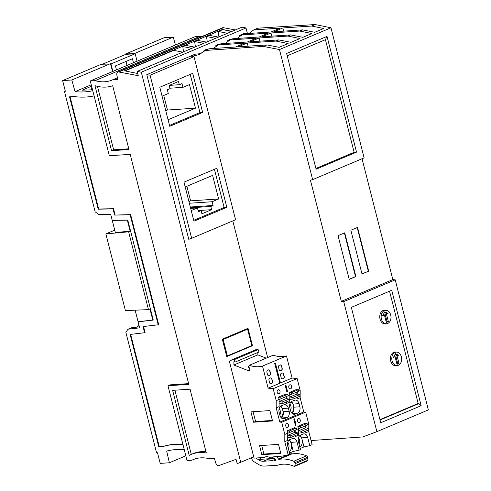 <?xml version="1.0" encoding="UTF-8"?>
<svg xmlns="http://www.w3.org/2000/svg" width="491" height="491" viewBox="0 0 491 491"><rect width="100%" height="100%" fill="white"/><g stroke="black" fill="none" stroke-linecap="round" stroke-linejoin="round"><path stroke-width="0.74" d="M130.14 231.169L115.342 232.531L112.255 220.41L127.329 220.146L130.14 231.169L128.63 231.807L148.466 309.625L149.976 308.986L152.787 320.009L138.081 321.734L135.135 310.183M152.787 320.009L153.21 319.844M114.734 230.15L105.86 233.9L125.408 310.594L148.466 309.625M128.63 231.807L105.86 233.9M284.215 376.394A1.682 1.234 86.2 0 1 283.46 378.5L282.761 378.794A1.682 1.234 -93.8 0 1 282.466 378.862A1.682 1.234 -93.8 0 1 281.19 377.677L280.613 375.425A1.682 1.234 -93.8 0 1 281.368 373.326L282.067 373.031A1.682 1.234 86.2 0 1 282.362 372.957A1.682 1.234 86.2 0 1 283.638 374.148L283.982 376.413L283.411 374.16A1.682 1.234 86.2 0 0 282.251 372.97M272.579 381.311A1.682 1.234 86.2 0 1 271.824 383.41L271.124 383.704A1.682 1.234 -93.8 0 1 270.829 383.778A1.682 1.234 -93.8 0 1 269.553 382.587L268.982 380.341A1.682 1.234 -93.8 0 1 269.731 378.236L270.431 377.941A1.682 1.234 86.2 0 1 270.731 377.874A1.682 1.234 86.2 0 1 272.002 379.058L272.352 381.329L271.775 379.077A1.682 1.234 86.2 0 0 270.615 377.886M286.069 394.316L285.971 393.935L278.526 397.078L279.127 399.435L276.218 400.668L273.162 388.682L268.141 388.172L279.778 383.262L274.727 363.45L275.426 363.156L280.471 382.962L279.68 382.882M278.084 389.78A2.019 1.479 86.2 0 0 277.133 392.057A2.019 1.479 86.2 0 0 278.71 393.727A2.019 1.479 86.2 0 0 279.066 393.641A2.019 1.479 86.2 0 0 280.023 391.364A2.019 1.479 86.2 0 0 278.44 389.694A2.019 1.479 86.2 0 0 278.084 389.78M287.499 391.327L286.799 391.622L285.308 385.766L286.007 385.472L287.499 391.327L286.738 391.382M289.721 384.87A2.019 1.479 86.2 0 0 288.763 387.147A2.019 1.479 86.2 0 0 290.347 388.817A2.019 1.479 86.2 0 0 290.703 388.731A2.019 1.479 86.2 0 0 291.66 386.454A2.019 1.479 86.2 0 0 290.077 384.784A2.019 1.479 86.2 0 0 289.721 384.87M296.773 389.793L296.674 389.412L289.23 392.555L289.831 394.917L289.782 402.117L286.56 403.479L286.185 402.006M298.81 391.118L300.185 390.541L297.135 378.561L273.162 388.682M288.107 395.642L289.831 394.917M297.276 391.904L297.276 394.064M297.264 397.329L297.264 398.956L296.889 397.489M292.035 401.239L295.201 400.048C297.055 400.067 298.344 401.251 299.068 403.614L299.884 406.812C300.418 409.825 299.67 411.931 297.626 413.115L294.373 414.306C292.562 414.244 291.298 413.054 290.592 410.74L289.776 407.542C289.242 404.523 289.991 402.424 292.035 401.239M281.331 405.762C279.287 406.947 278.532 409.046 279.072 412.059L279.888 415.263C280.594 417.577 281.859 418.768 283.669 418.829L286.922 417.632C288.966 416.448 289.715 414.349 289.181 411.335L288.364 408.131C287.64 405.775 286.351 404.584 284.498 404.572L281.331 405.762M279.127 399.435L279.078 406.634L276.188 407.855L276.218 400.668M300.185 390.541L300.154 397.735L303.782 411.949L279.809 422.07L276.188 407.855M300.154 397.735L297.264 398.956M280.901 405.989L282.374 408.629L283.154 411.685L289.181 411.335M281.055 417.577A6.622 4.842 86.2 0 0 280.41 406.358M281.257 417.798C283.043 416.478 283.675 414.441 283.154 411.685M279.845 415.116A5.254 3.842 86.2 0 0 279.14 408.463M279.127 399.514L288.137 395.764L287.751 394.23L284.933 394.371M285.848 396.734L286.302 398.526L288.996 399.122L289.389 400.656L282.411 403.602L279.097 403.878M278.581 397.299L280.772 397.176L287.751 394.23M282.411 403.602L282.018 402.068L279.281 401.491L279.115 400.852M281.165 398.71L280.772 397.176M282.018 402.068L288.996 399.122M286.302 398.526L279.281 401.491M291.605 401.466L293.078 404.105L293.857 407.162L299.884 406.812M291.758 413.054A6.622 4.842 86.2 0 0 291.114 401.841M291.961 413.275C293.747 411.961 294.379 409.917 293.857 407.162M290.549 410.593A5.254 3.842 86.2 0 0 289.843 403.94M289.831 394.997L298.847 391.241L298.454 389.707L295.637 389.848M296.552 392.211L297.006 394.003L299.7 394.598L300.093 396.133L293.115 399.079L289.8 399.355M289.285 392.782L291.476 392.653L298.454 389.707M293.115 399.079L292.722 397.544L289.985 396.967L289.825 396.335M291.869 394.187L291.476 392.653M292.722 397.544L299.7 394.598M297.006 394.003L289.985 396.967M294.68 428.091L294.582 427.71L287.137 430.853L287.738 433.209L284.829 434.443L281.724 422.266L279.809 422.07M281.724 422.266L305.69 412.139L308.796 424.316L308.765 431.509L305.875 432.731L305.875 431.104M303.782 411.949L305.69 412.139M253.565 422.223L272.536 420.959L269.897 410.593L250.926 411.863L253.565 422.223L255.596 421.554L272.401 420.437M253.086 411.716L255.596 421.554M261.844 454.709L280.815 453.445L278.501 444.373L259.536 445.638L261.844 454.709L263.876 454.046L280.686 452.923M261.697 445.49L263.876 454.046M266.22 456.685L264.41 457.446L254.05 458.14L229.457 361.64L231.795 359.848L234.17 359.688L234.993 362.131L233.894 361.701L233.882 364.991L257.849 354.864L257.861 352.47M269.074 375.664A1.682 1.234 -93.8 0 1 268.78 375.738A1.682 1.234 -93.8 0 1 267.503 374.547L266.932 372.295A1.682 1.234 -93.8 0 1 267.681 370.196L268.381 369.901A1.682 1.234 86.2 0 1 268.681 369.827A1.682 1.234 86.2 0 1 269.952 371.018L270.529 373.27A1.682 1.234 86.2 0 1 269.774 375.37L268.847 375.683A1.682 1.234 -93.8 0 1 268.663 375.738M271.124 383.704L271.597 383.428A1.682 1.234 86.2 0 0 272.352 381.329M282.761 378.794L282.534 378.807A1.682 1.234 -93.8 0 1 282.35 378.862M282.534 378.807L283.233 378.512A1.682 1.234 86.2 0 0 283.982 376.413M271.026 458.619L260.653 459.312L258.923 460.018A11.784 7.788 -112.9 0 0 263.317 461.258L272.284 460.662A2.019 1.338 -112.9 0 0 272.579 460.595A2.019 1.338 -112.9 0 0 272.867 460.398A2.357 1.559 -112.9 0 1 273.205 460.165A2.357 1.559 -112.9 0 1 273.837 460.104A2.357 1.559 -112.9 0 1 274.365 460.294A2.019 1.338 -112.9 0 0 275.064 460.478L275.764 460.429A0.503 0.331 -112.9 0 0 275.838 459.637A4.376 2.897 -112.9 0 0 273.057 458.158A4.376 2.897 -112.9 0 0 272.444 458.299A10.102 6.678 -112.9 0 1 271.026 458.619M255.731 458.029A2.357 1.559 -112.9 0 0 255.983 458.207L258.923 460.018M251.275 457.833A6.058 4.008 -112.9 0 0 254.369 461.908L258.266 464.314A16.835 11.133 67.1 0 0 264.545 466.088L277.838 465.198A42.422 28.048 -112.9 0 1 284.86 464.167A42.422 28.048 -112.9 0 1 294.422 466.45L294.79 465.806A3.032 2.001 -112.9 0 0 295.023 463.725L294.803 462.651A1.516 1 -112.9 0 0 294.778 462.553A1.516 1 -112.9 0 0 293.765 461.239A47.811 31.608 -112.9 0 0 283.81 459.017A47.811 31.608 -112.9 0 0 278.992 459.367L291.789 453.966A0.675 0.448 -112.9 0 1 291.231 453.604A8.083 5.346 -112.9 0 0 290.574 452.573M276.636 456.636A8.083 5.346 -112.9 0 1 278.434 459.011A0.675 0.448 -112.9 0 0 278.992 459.367M260.248 457.729L260.653 459.312M266.153 458.944A11.784 7.788 -112.9 0 0 268.258 459.171L274.862 458.729M294.422 466.45L307.219 461.043L307.593 460.398A3.032 2.001 -112.9 0 0 307.82 458.318L307.599 457.244A1.516 1 -112.9 0 0 307.575 457.146A1.516 1 -112.9 0 0 306.568 455.838A47.811 31.608 -112.9 0 0 296.607 453.61A47.811 31.608 -112.9 0 0 291.789 453.966M234.993 362.131L258.96 352.004L258.137 349.567L255.762 349.727L231.795 359.848M274.052 456.808L271.996 457.673A5.389 3.56 -112.9 0 1 271.21 457.858A5.389 3.56 -112.9 0 1 269.369 457.391A8.415 5.567 -112.9 0 0 266.49 456.655A8.415 5.567 -112.9 0 0 265.263 456.943A8.415 5.567 -112.9 0 0 264.41 457.446M280.471 382.962L292.108 378.052L286.474 355.95A42.422 28.048 -112.9 0 1 283.209 356.54A42.422 28.048 -112.9 0 1 273.217 355.183L249.25 365.31L248.28 367.354L249.287 367.747L249.275 371.036L233.882 364.991M271.996 457.673A5.389 3.56 -112.9 0 0 273.008 456.875L278.827 456.489A129.17 85.403 -112.9 0 0 288.156 454.813L284.798 441.63L284.829 434.443M294.796 435.787L295.171 436.665L298.399 435.296L298.442 428.692L296.717 429.416M287.738 433.209L287.689 440.409L284.798 441.63M289.512 453.027L293.287 451.432L290.985 442.403L296.975 441.906C296.245 439.549 294.956 438.359 293.109 438.346L289.942 439.537C287.898 440.722 287.143 442.821 287.677 445.834L289.788 454.12L288.156 454.813M296.975 441.906L299.087 450.192L300.492 449.596L298.381 441.317C297.847 438.303 298.602 436.198 300.645 435.014L303.812 433.823C305.66 433.841 306.949 435.026 307.679 437.389L309.79 445.675L312.123 444.686L308.765 431.509M305.5 431.264L305.875 432.731M287.738 433.295L296.748 429.539L296.355 428.005L293.544 428.146M294.453 430.509L294.913 432.301L297.607 432.896L297.994 434.431L291.022 437.377L287.708 437.653M287.192 431.08L289.383 430.951L296.355 428.005M291.022 437.377L290.629 435.842L287.892 435.265L287.726 434.627M289.77 432.485L289.383 430.951M290.629 435.842L297.607 432.896M294.913 432.301L287.892 435.265M305.156 425.985L305.617 427.778L308.311 428.373L308.698 429.907L301.726 432.859L298.411 433.13M301.726 432.859L301.333 431.319L298.596 430.748L298.43 430.11M298.442 428.772L300.474 427.968L300.087 426.427L297.896 426.556M300.474 427.968L307.452 425.016L307.059 423.481L304.248 423.623M307.059 423.481L300.087 426.427M305.617 427.778L298.596 430.748M301.333 431.319L308.311 428.373M295.41 425.396L293.814 419.124L294.508 418.829L296.11 425.102L295.41 425.396M286.695 423.561A2.019 1.479 86.2 0 0 285.737 425.838A2.019 1.479 86.2 0 0 287.321 427.501A2.019 1.479 86.2 0 0 287.677 427.416A2.019 1.479 86.2 0 0 288.634 425.145A2.019 1.479 86.2 0 0 287.051 423.475A2.019 1.479 86.2 0 0 286.695 423.561M298.325 418.645A2.019 1.479 86.2 0 0 297.374 420.922A2.019 1.479 86.2 0 0 298.958 422.591A2.019 1.479 86.2 0 0 299.314 422.505A2.019 1.479 86.2 0 0 300.265 420.228A2.019 1.479 86.2 0 0 298.688 418.559A2.019 1.479 86.2 0 0 298.325 418.645M305.384 423.567L305.285 423.187L297.841 426.335L298.442 428.692M307.421 424.893L308.796 424.316M295.349 425.157L296.11 425.102M305.881 427.839L305.887 425.679M289.187 451.751A6.622 4.842 86.2 0 0 291.629 446.018A6.622 4.842 86.2 0 0 289.021 440.139M290.985 442.403L289.506 439.764M288.456 448.891A5.254 3.842 86.2 0 0 287.751 442.238M307.679 437.389L301.689 437.88L303.99 446.908L309.79 445.675M303.99 446.908L300.216 448.504M293.287 451.432L299.087 450.192M299.891 447.227A6.622 4.842 86.2 0 0 302.333 441.501A6.622 4.842 86.2 0 0 299.725 435.615M301.689 437.88L300.21 435.241M299.16 444.367A5.254 3.842 86.2 0 0 298.454 437.714M295.183 430.202L295.177 432.362M295.171 435.627L295.171 436.665M292.108 378.052L297.135 378.561M266.202 358.148L257.849 354.864M268.847 375.683L269.547 375.388A1.682 1.234 86.2 0 0 270.302 373.283L269.725 371.036A1.682 1.234 86.2 0 0 268.565 369.846M249.25 365.31A42.422 28.048 -112.9 0 0 259.242 366.667A42.422 28.048 -112.9 0 0 262.507 366.077L268.141 388.172M286.56 403.479L286.56 401.847M286.566 398.588L286.572 396.427M282.165 368.354A1.682 1.234 86.2 0 1 281.411 370.453L280.711 370.748A1.682 1.234 -93.8 0 1 280.416 370.822A1.682 1.234 -93.8 0 1 279.14 369.631L278.563 367.378A1.682 1.234 -93.8 0 1 279.318 365.279L280.017 364.985A1.682 1.234 86.2 0 1 280.312 364.917A1.682 1.234 86.2 0 1 281.589 366.102L282.165 368.354L281.361 366.12A1.682 1.234 86.2 0 0 280.201 364.93M286.474 355.95L262.507 366.077M280.711 370.748L280.484 370.766A1.682 1.234 -93.8 0 1 280.3 370.822M280.484 370.766L281.183 370.472A1.682 1.234 86.2 0 0 281.932 368.373M258.137 349.567L234.17 359.688M249.796 33.007L243.837 33.603L239.59 35.395L239.903 36.684M248.992 33.449L253.737 29.902L257.793 28.19L315.124 24.55L330.971 27.791L364.126 157.881L312.632 179.638L310.416 180.191L341.306 301.364L392.843 279.594L395.218 279.845L428.367 409.905L376.867 431.657L343.718 301.597L395.218 279.845M362.045 158.765L392.843 279.594M232.059 31.35L222.374 29.466L231.556 31.559M226.75 356.595L222.325 339.189L248.023 328.326L252.46 345.732L226.75 356.595M204.188 51.279L203.986 50.438L206.895 49.21L207.963 49.241M216.163 46.706L215.856 45.424L218.759 44.196L219.833 44.227M228.033 41.692L227.726 40.409L230.629 39.182L231.703 39.212M232.808 220.901L267.638 357.54M150.08 75.221L191.662 238.282L188.783 239.344L146.791 74.657L150.08 75.221L194 56.668L190.79 56.066L146.791 74.657M315.124 24.55L311.589 26.048L282.841 27.962L273.763 31.798L302.511 29.877L299.719 31.062L270.971 32.977L261.893 36.813L290.641 34.892L287.849 36.07L259.101 37.991L250.029 41.821L278.778 39.906L275.985 41.084L247.237 42.999L238.16 46.835L266.908 44.92L263.366 46.418L205.005 50.487L199.008 54.624L193.19 55.999L190.79 56.066M190.778 56.017L195.025 54.225L201.046 53.599M240.725 462.289L237.233 463.596L236.042 459.355L218.734 465.621A3.369 2.228 -112.9 0 1 215.672 462.725L214.401 458.385L209.215 458.729A50.671 33.505 -112.9 0 0 200.567 457.864A50.671 33.505 -112.9 0 0 193.19 459.594A50.671 33.505 -112.9 0 0 191.852 460.214L187.034 460.533L167.971 385.748L188.82 384.361L130.195 154.364L109.346 155.757L90.283 80.966L95.101 80.647A50.671 33.505 67.1 0 0 104.706 81.776A50.671 33.505 67.1 0 0 112.083 80.045A50.671 33.505 67.1 0 0 112.629 79.806L117.815 79.456L116.864 75.098A3.369 2.228 67.1 0 1 117.889 72.011A3.369 2.228 67.1 0 1 118.38 71.895L138.247 75.682L137.259 71.391L241.971 27.158L246.009 27.969L141.291 72.202L240.725 462.289L253.712 456.802M246.009 27.969L247.415 33.486M251.165 345.799L252.46 345.732M195.4 46.835L194.651 41.508L203.697 43.331M194.436 47.105L195.173 46.792M183.53 51.85L182.787 46.522L191.828 48.345M182.566 52.114L183.309 51.801M207.27 41.821L206.521 36.494L215.561 38.316M206.3 42.091L207.042 41.778M218.17 37.077L219.133 36.807M191.662 238.282L235.57 219.735L194 56.668M202.642 112.402L192.687 73.362L159.796 87.257L169.745 126.297L202.642 112.402L199.96 112.58L190.226 74.399M226.83 207.294L193.933 221.189L183.984 182.149L216.875 168.253L226.83 207.294L224.148 207.472L214.414 169.291M168.075 119.749L195.486 108.167L189.477 84.593L182.959 87.343L182.001 83.58L179.325 84.71L178.503 81.494L169.199 85.428L170.015 88.644L167.339 89.773L168.296 93.536L162.067 96.168M169.524 125.432L199.96 112.58M179.325 84.71L169.309 85.379M163.749 95.457L167.462 110.039L165.786 110.745M182.959 87.343L169.904 88.214M167.462 110.039L195.486 108.167M222.374 29.466L124.493 70.814L137.75 73.527M182.793 52.163L173.691 50.364L125.021 70.919M194.663 47.148L185.561 45.35L182.787 46.522M206.527 42.134L197.425 40.336L194.651 41.508M218.397 37.12L209.295 35.321L206.521 36.494M222.411 29.785L218.391 31.479L218.906 36.764M189.36 203.243L212.118 201.727L218.63 198.978L212.621 175.397L185.211 186.973M212.118 201.727L213.076 205.49L210.805 206.453L211.627 209.669L198.131 210.565M191.226 210.553L197.456 207.92L198.413 211.682L201.089 210.553L201.911 213.769L211.627 209.669M193.712 220.324L224.148 207.472M190.52 207.803L210.805 206.453M201.089 210.553L198.174 210.749M197.456 207.92L190.668 208.374M190.318 207.012L213.076 205.49M186.893 186.267L190.612 200.844L188.931 201.555M190.612 200.844L218.63 198.978M341.306 301.364L343.718 301.597M311.067 440.544L362.775 436.935L376.867 431.657M263.366 46.418L279.471 49.548L312.632 179.638M421.155 405.689L380.74 422.757L351.329 307.366L391.738 290.285L421.155 405.689L418.835 403.602L380.034 419.989M417.651 403.712L418.835 403.602M396.28 352.127A6.733 4.922 86.2 0 0 395.083 352.409A6.733 4.922 86.2 0 0 391.904 360.001A6.733 4.922 86.2 0 0 397.176 365.562A6.733 4.922 86.2 0 0 398.367 365.279A6.733 4.922 86.2 0 0 401.546 357.687A6.733 4.922 86.2 0 0 396.28 352.127L393.985 352.28A6.733 4.922 86.2 0 0 393.757 352.299M385.619 310.306A6.733 4.922 86.2 0 0 384.428 310.594A6.733 4.922 86.2 0 0 381.243 318.186A6.733 4.922 86.2 0 0 386.515 323.747A6.733 4.922 86.2 0 0 387.706 323.459A6.733 4.922 86.2 0 0 390.885 315.873A6.733 4.922 86.2 0 0 385.619 310.306L383.33 310.459A6.733 4.922 86.2 0 0 383.097 310.484M395.415 353.698L393.408 357.393L395.052 356.699L396.986 364.285L399.011 363.408L397.072 355.846L398.729 355.146L395.415 353.698M393.727 356.81L395.052 356.699M396.881 363.862L397.741 363.493L395.801 355.932L397.452 355.232L395.132 354.22M397.741 363.493L399.011 363.408M395.801 355.932L397.072 355.846M397.452 355.232L398.729 355.146M384.754 311.883L382.753 315.578L384.392 314.884L386.325 322.464L388.356 321.593L386.417 314.031L388.068 313.332L384.754 311.883M386.221 322.047L387.08 321.673L385.14 314.117L386.798 313.418L384.471 312.399M383.072 314.989L384.392 314.884M387.08 321.673L388.356 321.593M385.14 314.117L386.417 314.031M386.798 313.418L388.068 313.332M344.737 232.808L338.053 235.637L349.199 279.379L355.889 276.556L344.737 232.808M368.686 271.149L357.534 227.407L350.85 230.23L362.002 273.978L368.686 271.149L361.971 273.861M344.4 232.955L355.521 276.586L349.175 279.269M355.889 276.556L355.521 276.586M357.196 227.548L368.318 271.179M290.641 34.892L302.879 37.31L311.871 33.511L299.719 31.062M278.778 39.906L291.01 42.324L300.007 38.525L287.849 36.07M266.908 44.92L279.146 47.339L288.137 43.533L275.985 41.084M330.971 27.791L279.471 49.548M311.589 26.048L323.741 28.496L314.743 32.296L302.511 29.877M270.971 32.977L271.775 36.15M282.841 27.962L283.645 31.136M253.737 29.902L280.171 28.14L271.1 31.976L244.665 33.738L241.873 34.916L237.122 38.464M205.005 50.487L209.062 48.775L235.496 47.013L244.573 43.177L218.139 44.945L220.932 43.76L247.366 41.999L256.437 38.169L230.003 39.931L232.795 38.752L259.23 36.985L268.307 33.155L241.873 34.916M229.5 40.428L227.726 40.409M236.957 38.47L237.306 38.366M239.59 35.395L241.363 35.42M217.63 45.442L215.856 45.424M213.223 48.499L213.573 48.388M230.003 39.931L225.259 43.472M205.06 50.469L203.986 50.438M218.139 44.945L213.389 48.486M225.087 43.484L225.443 43.38M248.041 46.179L247.237 42.999M259.101 37.991L259.911 41.164M356.521 152.13L327.024 36.389L286.609 53.464L316.112 169.205L356.521 152.13L354.14 152.308L325.429 39.673L327.024 36.389M117.889 72.011L222.601 27.778A3.369 2.228 67.1 0 1 223.092 27.662L235.398 29.939M201.255 36.794A50.671 33.505 -112.9 0 1 199.812 36.414L194.995 36.733L90.283 80.966M172.636 390.345L189.213 455.366A55.557 36.733 -112.9 0 1 191.128 454.457A55.557 36.733 -112.9 0 1 199.217 452.555A55.557 36.733 -112.9 0 1 206.312 452.984L190.054 389.185L172.636 390.345M94.978 85.68L111.555 150.7L128.967 149.54L112.703 85.741A55.557 36.733 67.1 0 1 94.978 85.68M137.259 71.391L141.291 72.202M174.919 390.192L191.281 454.39M205.999 451.757A55.557 36.733 -112.9 0 0 201.31 451.671A55.557 36.733 -112.9 0 0 193.221 453.574L191.128 454.457M128.783 148.81L113.648 149.816L97.47 86.348M111.555 150.7L113.648 149.816M94.088 95.886A113.133 74.798 -112.9 0 1 86.158 97.022A113.133 74.798 -112.9 0 1 73.988 96.524L69.562 96.819L98.206 209.178L113.053 208.921L114.624 215.083L130.164 214.812L158.2 324.797L143.041 326.57L144.612 332.732L130.133 334.432L158.771 446.792L163.196 446.497A113.133 74.798 67.1 0 1 174.71 444.423A113.133 74.798 67.1 0 1 182.94 444.478M92.768 90.706A107.744 71.238 67.1 0 1 84.851 91.872A107.744 71.238 67.1 0 1 75.062 91.633L71.796 79.984L62.633 80.598L65.34 91.209L64.425 91.271L95.15 211.83L98.801 214.506L110.696 214.297L112.224 220.299L127.764 220.029L153.266 320.071L138.106 321.844L139.64 327.847L128.041 329.203L125.849 332.272L156.58 452.831L157.501 452.77L160.207 463.381L169.37 462.774L166.688 451.088A107.744 71.238 -112.9 0 1 176.024 449.566A107.744 71.238 -112.9 0 1 184.26 449.658M158.771 446.792L163.663 446.301A113.133 74.798 67.1 0 1 175.177 444.226A113.133 74.798 67.1 0 1 182.879 444.245M130.631 334.371L159.237 446.595M143.544 326.509L145.078 332.536L144.612 332.732M130.164 214.812L130.631 214.616L158.667 324.594L158.2 324.797M130.631 214.616L114.624 215.083M115.09 214.886L113.519 208.724L113.053 208.921M98.206 209.178L98.673 208.982L70.072 96.782M91.7 86.539L90.866 86.496L82.181 90.166L92.535 89.804M90.866 86.496L91.737 89.908M175.459 44.988L173.255 37.126L164.092 37.739L125.463 54.053L125.561 54.452M188.636 383.624L170.064 384.864L167.971 385.748M194.565 459.067L191.852 460.214M112.629 79.806L117.447 77.768M199.812 36.414L95.101 80.647M185.831 455.814L169.37 462.774M133.442 62.738L132.423 58.73L115.422 65.911L116.441 69.918M112.869 71.428L110.966 63.959L135.166 53.734L137.069 61.203M173.255 37.126L134.626 53.445L125.463 54.053M134.626 53.445L134.718 53.764L125.776 54.36L102.49 64.198M110.966 63.959L101.263 64.278L62.633 80.598M134.718 53.764L135.166 53.734M112.629 71.526L110.518 63.99M71.796 79.984L110.426 63.67M91.258 84.79L75.062 91.633M127.009 65.45L125.991 61.443M139.376 326.822L131.361 327.804L128.041 329.203M65.266 90.915L64.425 91.271M137.566 327.043L137.376 326.423L139.027 325.447M138.474 321.691L138.106 321.844M113.519 208.724L98.673 208.982M163.663 446.301L163.196 446.497M119.055 71.852L223.767 27.619M227.431 33.302L218.391 31.479M384.109 310.208A6.905 5.045 -93.8 0 1 385.122 310.343M385.754 323.796A6.905 5.045 -93.8 0 1 385.024 323.968M395.685 365.783A6.905 5.045 86.2 0 0 396.409 365.617M395.783 352.157A6.905 5.045 86.2 0 0 394.764 352.022M385.582 310.312A6.905 5.045 86.2 0 0 384.336 310.183A6.905 5.045 86.2 0 0 383.115 310.478A6.905 5.045 86.2 0 0 379.856 318.254A6.905 5.045 86.2 0 0 385.257 323.956A6.905 5.045 86.2 0 0 386.208 323.765M396.237 352.127A6.905 5.045 86.2 0 0 394.997 352.004A6.905 5.045 86.2 0 0 390.683 360.903A6.905 5.045 86.2 0 0 395.912 365.777A6.905 5.045 86.2 0 0 396.869 365.586M379.948 419.645L418.166 403.498L389.547 291.212M325.429 39.673L287.21 55.821M315.922 168.45L354.14 152.308M235.643 334.267A404.038 67.598 165.7 0 1 223.16 339.447L227.345 355.852A404.038 67.598 165.7 0 0 239.823 350.672A404.038 67.598 165.7 0 0 251.779 345.529L247.593 329.123A404.038 67.598 165.7 0 1 235.643 334.267M245.862 329.24L247.593 329.123M223.16 339.447L222.405 339.496M226.578 355.901L227.345 355.852M282.374 408.629L288.364 408.131M282.712 418.713L284.608 418.614M281.417 417.951L286.922 417.632M293.078 404.105L299.068 403.614M292.12 413.428L297.626 413.115M293.415 414.189L295.312 414.091M268.258 459.171L263.317 461.258M272.83 460.429L272.284 460.662M275.862 459.662L274.365 460.294M276.003 460.079L275.064 460.478M256.529 457.974L255.983 458.207M307.599 457.244L294.803 462.651M307.82 458.318L295.023 463.725M307.593 460.398L294.79 465.806M306.568 455.838L293.765 461.239M278.434 459.011L291.231 453.604M118.38 71.895L223.092 27.662M275.451 459.22L273.205 460.165M394.942 365.715L397.176 365.562M384.281 323.894L386.515 323.747"/></g></svg>
